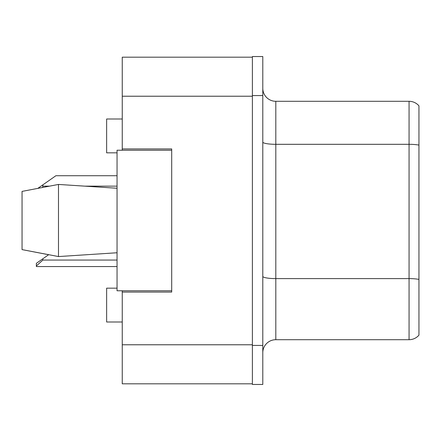<?xml version="1.0" encoding="UTF-8"?>
<svg xmlns="http://www.w3.org/2000/svg" width="441" height="441" viewBox="0 0 441 441"><rect width="100%" height="100%" fill="white"/><g stroke="black" fill="none" stroke-linecap="round" stroke-linejoin="round"><path stroke-width="0.66" d="M122.251 290.773L122.251 383.813L252.384 383.813L252.384 57.187L122.251 57.187L122.251 150.227M122.251 148.926L171.703 148.926L171.703 292.074L122.251 292.074M117.047 288.166L106.634 288.166L106.634 322.002L122.251 322.002M117.047 152.834L106.634 152.834L106.634 118.998L122.251 118.998M262.792 352.712A13.015 13.015 0 0 1 275.807 339.702L409.061 339.702L409.061 101.298L275.807 101.298A13.015 13.015 0 0 1 262.792 88.288A13.015 13.015 0 0 0 275.807 101.298L275.807 339.702M252.384 345.424L252.384 384.464L262.792 384.464L262.792 345.424L252.384 345.424M262.792 95.576L262.792 56.536L252.384 56.536L252.384 95.576L262.792 95.576L262.792 345.424M418.95 105.857A13.015 13.015 0 0 0 409.061 101.298A13.015 13.015 0 0 1 418.95 105.857L418.95 335.143A13.015 13.015 0 0 1 409.061 339.702M418.95 146.12L418.95 279.401A13.015 2.26 180 0 0 409.061 278.607L275.807 278.607A13.015 2.26 0 0 1 262.792 276.347M22.05 191.394L58.488 184.437L22.05 191.394L22.05 249.606L58.488 256.563L117.047 252.754L58.488 256.563L22.05 249.606L48.637 254.722L42.871 258.762L42.871 260.058L36.366 265.956L36.366 266.568L117.047 266.568M58.488 184.437L117.047 188.246L58.488 184.437L58.488 256.563M171.703 290.773L117.047 290.773L117.047 150.227L171.703 150.227M42.871 258.762L36.366 263.316L36.366 265.956M117.047 175.733L55.886 175.733L42.871 184.845L42.656 187.408M37.926 188.307L42.871 184.845M122.251 344.774L252.384 344.774M122.251 96.226L252.384 96.226M418.95 145.106A13.015 2.26 180 0 0 409.061 144.312L275.807 144.312A13.015 2.26 -0 0 1 262.792 142.052M42.871 260.058L117.047 260.058M42.871 186.146L49.337 186.146M84.953 186.146L117.047 186.146"/></g></svg>
